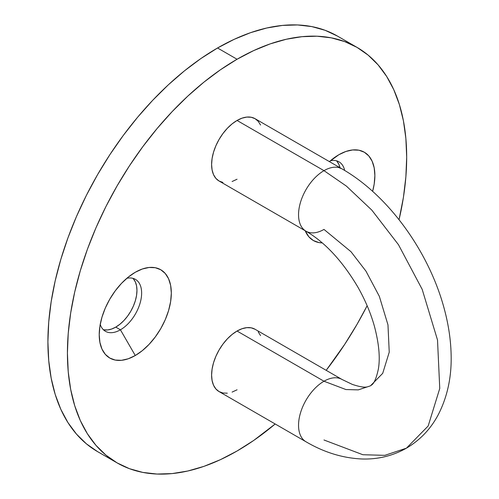 <?xml version="1.0" encoding="UTF-8"?>
<svg xmlns="http://www.w3.org/2000/svg" width="499" height="499" viewBox="0 0 499 499"><rect width="100%" height="100%" fill="white"/><g stroke="black" fill="none" stroke-linecap="round" stroke-linejoin="round"><path stroke-width="0.75" d="M341.834 168.793A35.984 20.777 120 0 0 323.988 170.658L346.393 186.102L371.867 210.173L398.458 244.685L422.185 289.364L437.511 340.006L439.756 388.44L428.167 426.009L406.454 448.158L384.829 455.344L362.867 454.732L323.988 439.993M341.834 379.365A35.984 20.777 120 0 0 323.988 381.23L345.901 389.538L358.282 389.881L370.47 385.833L382.708 373.346L389.239 352.175L387.973 324.874L379.334 296.331L365.967 271.144L350.978 251.696L323.988 229.421A35.984 20.777 -60 0 1 305.999 231.205A35.984 20.777 -60 0 1 300.479 202.369A35.984 20.777 -60 0 1 323.988 170.658L237.05 120.465A35.984 20.777 120 0 0 213.541 152.176A35.984 20.777 120 0 0 219.061 181.012L215.892 178.386L213.541 174.662L212.094 169.984L211.607 164.539L212.094 158.52L213.541 152.176L215.892 145.739L219.061 139.458L222.916 133.576L227.313 128.324L232.085 123.895L237.05 120.465L242.015 118.163L246.787 117.078L251.19 117.253L255.045 118.681L258.208 121.307L260.559 125.031M344.672 170.465A29.99 17.315 120 0 0 330.413 160.753A29.99 17.315 -60 0 1 338.983 161.826A29.99 17.315 -60 0 1 344.672 170.465M338.833 154.746A50.979 29.435 -60 0 1 372.622 191.36L374.188 184.075L374.88 175.554L374.188 167.839L372.135 161.214L368.805 155.938L364.32 152.22L358.862 150.199L352.625 149.95L345.863 151.484L338.827 154.746L329.421 161.62A50.979 29.435 -60 0 1 338.833 154.746M133.389 278.847L135.354 281.954L136.558 285.846L136.963 290.387L136.558 295.402L135.354 300.691L133.389 306.055L130.757 311.289L127.544 316.191L123.877 320.57L119.897 324.256L115.762 327.119L120.427 329.808L135.266 355.519A50.979 29.435 -60 0 1 99.22 334.704A50.979 29.435 -60 0 1 135.266 272.273L142.302 269.011L149.064 267.476L155.295 267.72L160.759 269.747L165.244 273.464L168.575 278.735L170.627 285.359L171.319 293.081L170.627 301.602L168.575 310.596L165.244 319.716L160.759 328.61L155.295 336.944L149.064 344.385L142.302 350.66L135.266 355.519L128.237 358.781L121.475 360.315L115.244 360.066L109.78 358.045L105.295 354.327L101.964 349.051L99.912 342.426L99.22 334.704L99.912 326.184L101.964 317.196L105.295 308.076L109.78 299.175L115.244 290.848L121.475 283.401L128.237 277.132L135.266 272.273A50.979 29.435 -60 0 1 171.319 293.081A50.979 29.435 -60 0 1 135.266 355.519L120.427 329.808A29.99 17.315 120 0 0 141.379 296.98A29.99 17.315 120 0 0 126.852 278.28A29.99 17.315 -60 0 1 135.422 279.353A29.99 17.315 -60 0 1 140.019 303.386A29.99 17.315 -60 0 1 120.427 329.808L115.762 327.119A29.99 17.315 120 0 0 134.661 302.824A29.99 17.315 120 0 0 132.902 278.323M237.05 331.037A35.984 20.777 120 0 0 213.541 362.748A35.984 20.777 120 0 0 219.061 391.584L215.892 388.958L213.541 385.234L212.094 380.556L211.607 375.111L212.094 369.092L213.541 362.748L215.892 356.311L219.061 350.03L222.916 344.148L227.313 338.896L232.085 334.467L237.05 331.037L242.015 328.735L246.787 327.65L251.19 327.824L255.045 329.253A35.984 20.777 120 0 0 237.05 331.037L323.988 381.23L237.05 331.037M227.313 393.187L222.916 393.006L219.061 391.584L305.999 441.777A35.984 20.777 -60 0 1 300.479 412.941A35.984 20.777 -60 0 1 323.988 381.23A35.984 20.777 -60 0 1 341.983 379.446L352.344 384.417C359.436 386.762 364.345 387.592 367.083 386.906L358.282 389.881L345.901 389.538L323.988 381.23A35.984 20.777 120 0 0 300.442 413.072A35.984 20.777 120 0 0 306.143 441.858M340 167.733A29.99 17.315 120 0 0 336.469 160.797M117.103 462.891L129.434 468.68L142.808 472.41L157.085 474.05L172.136 473.582L187.811 471.006L203.954 466.353L220.421 459.666L237.05 451.009A239.9 138.51 -60 0 1 117.103 462.891L105.919 455.107L96.001 445.389L87.444 433.843L80.327 420.576L74.719 405.712L70.677 389.401L68.232 371.799L67.415 353.067L68.232 333.401L70.677 312.973L74.719 291.99L80.327 270.658L87.444 249.169L96.001 227.737L105.919 206.574L117.103 185.877L129.434 165.849L142.808 146.675L157.085 128.549L172.136 111.639L187.811 96.114L203.954 82.123L220.421 69.791L237.05 59.25A239.9 138.51 -60 0 1 357.003 47.368A239.9 138.51 -60 0 1 399.05 219.71L403.429 197.292L405.868 176.864L406.685 157.191L405.868 138.466L403.429 120.858L399.381 104.547L393.773 89.689L386.656 76.422L378.099 64.876L368.181 55.158L357.003 47.368L344.666 41.585L331.299 37.849L317.015 36.215L301.97 36.683L286.295 39.259L270.146 43.906L253.679 50.592L237.05 59.25L217.545 47.991A239.9 138.51 120 0 1 337.492 36.109L325.161 30.32L311.788 26.59L297.51 24.95L282.459 25.418L266.784 27.994L250.635 32.647L234.168 39.334L217.545 47.991A239.9 138.51 120 0 0 60.822 259.393A239.9 138.51 120 0 0 97.592 451.632L117.103 462.891A239.9 138.51 -60 0 1 80.327 270.658A239.9 138.51 -60 0 1 237.05 59.25L217.545 47.991L200.916 58.533L184.449 70.858L168.3 84.855L152.625 100.38L137.574 117.284L123.297 135.41L109.93 154.584L97.592 174.613L86.414 195.309L76.497 216.479L67.939 237.904L60.822 259.393L55.208 280.731L51.166 301.708L48.721 322.136L47.904 341.809L48.721 360.534L51.166 378.142L55.208 394.453L60.822 409.311L67.939 422.578L76.497 434.124L86.414 443.842L97.592 451.632M103.281 329.633A29.99 17.315 120 0 0 115.762 327.119L111.626 329.034L107.647 329.939L103.979 329.789M336.956 161.32L338.915 164.427L340.118 168.319M237.05 451.009L253.679 440.467L275.18 423.982A239.9 138.51 -60 0 1 237.05 451.009M326.19 370.327L344.666 344.416L357.003 324.387L367.139 305.737A239.9 138.51 -60 0 1 326.19 370.327M322.254 242.901L318.805 242.539L313.341 240.518L308.862 236.8L305.188 230.738A50.979 29.435 -60 0 0 322.254 242.901M237.05 179.228L232.085 181.53M222.916 182.441L219.061 181.012L305.999 231.205C325.017 242.321 342.258 260.852 357.702 286.8C365.137 299.868 370.713 313.054 374.437 326.358C378.978 343.611 380.288 357.839 378.367 369.035C374.78 385.646 371.15 384.81 370.47 385.833M237.05 389.8L232.085 392.102M258.208 331.879L260.559 335.602M120.427 329.808A29.99 17.315 -60 0 1 105.432 331.292A29.99 17.315 -60 0 1 100.218 324.412A29.99 17.315 120 0 0 120.427 329.808M341.983 168.874L255.045 118.681A35.984 20.777 120 0 0 237.05 120.465L323.988 170.658A35.984 20.777 -60 0 1 341.983 168.874C388.758 195.533 429.558 252.594 444.49 309.704C448.47 324.637 450.672 339.258 451.096 353.573C451.863 376.053 447.615 396.362 438.359 414.501C430.83 428.809 420.195 440.031 406.454 448.158L428.167 426.009L439.756 388.44L437.511 340.006L422.185 289.364L398.458 244.685L371.867 210.173L346.393 186.102L323.988 170.658A35.984 20.777 120 0 0 300.442 202.5A35.984 20.777 120 0 0 306.143 231.287M337.492 36.109L357.003 47.368M255.045 329.253L341.983 379.446M406.454 448.158C392.657 455.936 377.749 459.542 361.725 458.974C342.632 458.088 324.051 452.356 305.999 441.777"/></g></svg>
